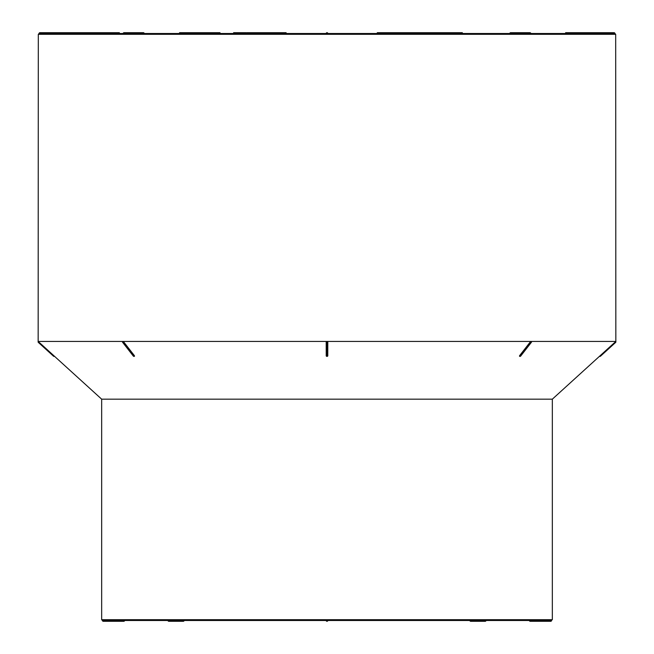 <?xml version="1.0" encoding="UTF-8"?>
<svg xmlns="http://www.w3.org/2000/svg" width="654" height="654" viewBox="0 0 654 654"><rect width="100%" height="100%" fill="white"/><g stroke="black" fill="none" stroke-linecap="round" stroke-linejoin="round"><path stroke-width="0.98" d="M530.198 620.499L530.198 621.3L550.733 621.3L550.733 620.499L552.336 619.698L101.664 619.698L101.664 399.169L38.153 341.437L615.847 341.437L615.684 34.302L38.316 34.302L39.117 33.501L614.883 33.501A0.801 0.801 0 0 0 614.081 32.7L614.081 33.501M257.987 32.7L259.336 32.7L259.336 33.501L260.063 33.501L260.308 32.7L260.308 33.501M101.664 399.169L552.336 399.169L600.11 355.735L599.538 356.258L600.11 355.735L600.511 356.177A0.801 0.801 0 0 1 599.538 356.258M54.462 356.258L53.89 355.735L54.462 356.258A0.801 0.801 0 0 1 53.489 356.177L38.349 342.41A0.801 0.801 0 0 1 38.177 341.453M600.511 356.177L615.651 342.41A0.801 0.801 0 0 0 615.823 341.453L600.11 355.735M531.212 341.453A0.801 0.564 90 0 1 531.089 342.41A0.801 0.417 -142.1 0 1 530.255 341.977L531.212 341.453L531.391 341.977A0.801 0.417 -142.1 0 1 531.13 342.41L520.38 356.177L531.13 342.41A0.801 0.564 90 0 0 531.252 341.453L531.391 341.977M519.693 356.258L519.554 355.735A0.801 0.417 37.9 0 0 520.38 356.177A0.801 0.564 90 0 1 519.693 356.258L519.554 355.735L530.255 341.977M326.199 341.977L326.975 341.453L327.801 341.977L327.777 355.866A0.801 0.801 0 0 1 327.025 356.389L327.801 355.735A0.801 0.597 0 0 1 327.025 356.177L327.025 342.41L327.025 356.389L326.199 355.735A0.801 0.597 0 0 0 326.975 356.177L326.975 356.389A0.801 0.801 0 0 1 326.223 355.866L326.199 341.977A0.801 0.597 180 0 0 326.975 342.41L326.975 341.453M122.609 341.977L122.748 341.453A0.801 0.564 90 0 0 122.87 342.41A0.801 0.417 142.1 0 1 122.609 341.977L122.748 341.453L123.745 341.977L134.446 355.735L134.307 356.258L134.446 355.735A0.801 0.417 -37.9 0 1 133.62 356.177L122.87 342.41L133.62 356.177A0.801 0.564 90 0 0 134.307 356.258M377.284 33.501L377.284 32.7L394.395 32.7L394.395 33.501L395.09 33.501L395.09 32.7L396.406 32.7L396.406 33.501M388.362 32.7L388.362 33.501L390.315 33.501L390.315 32.7M401.294 33.501L401.294 32.7L436.251 32.7L436.251 33.501L440.265 33.501L440.265 32.7L446.33 32.7L446.33 33.501M426.882 32.7L426.882 33.501L430.119 33.501L430.119 32.7M423.563 32.7L423.563 33.501L425.435 33.501L425.435 32.7M327.801 33.501A0.801 0.801 0 0 0 327 32.7A0.801 0.801 0 0 0 326.199 33.501L144.199 33.501A0.801 0.801 0 0 0 143.398 32.7L123.998 32.7A0.801 0.564 90 0 1 124.571 33.501M550.733 621.3A0.801 0.801 0 0 0 551.535 620.499L102.465 620.499A0.801 0.801 0 0 0 103.267 621.3L103.267 620.499M470.684 621.3A0.801 0.801 0 0 1 469.883 620.499L470.12 620.499A0.801 0.564 90 0 0 470.684 621.3L485.203 621.3A0.801 0.564 -90 0 1 484.639 620.499M38.316 34.302L38.153 341.437M327.801 620.499A0.801 0.801 0 0 1 327 621.3A0.801 0.801 0 0 1 326.199 620.499M272.334 32.7L275.718 32.7L275.718 33.501M275.718 32.7L276.331 32.7L276.331 33.501M276.331 32.7L285.226 32.7L285.226 33.501M285.226 32.7L286.117 32.7L286.117 33.501M274.132 32.7L274.132 33.501M274.476 32.7L274.476 33.501M275.228 32.7L275.228 33.501M260.308 32.7L262.556 32.7L262.556 33.501M262.556 32.7L263.235 32.7L263.235 33.501M263.235 32.7L272.031 32.7L272.031 33.501M272.031 32.7L272.873 32.7L272.873 33.501M259.336 32.7L260.063 32.7M260.979 32.7L260.979 33.501M262.303 32.7L262.303 33.501M396.406 32.7L401.965 32.7M401.147 32.7L401.147 33.501M397.706 32.7L397.706 33.501M398.932 32.7L398.932 33.501M400.076 32.7L400.076 33.501M246.73 33.501L246.73 32.7L254.136 32.7L254.136 33.501M247.392 32.7L247.392 33.501M254.136 32.7L255.215 32.7L255.215 33.501M255.215 32.7L256.376 32.7L256.376 33.501M256.376 32.7L256.965 32.7L256.965 33.501M256.965 32.7L258.314 32.7L258.314 33.501M247.008 32.7L247.008 33.501M233.609 33.501L233.609 32.7L241.04 32.7L241.04 33.501M234.41 32.7L234.41 33.501M241.04 32.7L242.127 32.7L242.127 33.501M242.127 32.7L243.492 32.7L243.492 33.501M243.492 32.7L244.138 32.7L244.138 33.501M244.138 32.7L245.463 32.7L245.463 33.501M244.833 32.7L246.157 32.7L246.157 33.501M233.952 32.7L233.952 33.501M207.841 32.7L220.014 32.7L220.014 33.501M208.937 32.7L208.937 33.501M210.008 32.7L210.008 33.501M211.07 32.7L211.07 33.501M212.109 32.7L212.109 33.501M213.294 32.7L213.294 33.501M214.487 32.7L214.487 33.501M215.665 32.7L215.665 33.501M216.809 32.7L216.809 33.501M217.913 32.7L217.913 33.501M218.804 32.7L218.804 33.501M219.458 32.7L219.458 33.501M219.858 32.7L219.858 33.501M208.111 32.7L208.111 33.501L208.078 32.7L207.408 32.7L207.408 33.501M193.707 32.7L195.456 32.7L195.456 33.501M195.456 32.7L196.87 32.7L196.87 33.501M196.87 32.7L197.876 32.7L197.876 33.501M197.876 32.7L199.053 32.7L199.053 33.501M199.053 32.7L200.394 32.7L200.394 33.501M200.394 32.7L202.184 32.7L202.184 33.501M202.184 32.7L204.122 32.7L204.122 33.501M204.122 32.7L206.035 32.7L206.035 33.501M206.035 32.7L207.408 32.7M179.548 33.501L179.548 32.7L194.508 32.7L194.508 33.501M192.587 32.7L192.587 33.501M179.915 32.7L179.915 33.501M44.75 33.501L44.75 32.7L43.843 32.7L43.843 33.501M44.75 32.7L46.352 32.7M46.475 33.501L46.475 32.7L46.091 33.501M46.475 32.7L47.399 32.7L47.399 33.501M47.399 32.7L49.001 32.7L49.001 33.501M49.001 32.7L49.491 32.7L49.491 33.501M49.491 32.7L50.62 32.7L50.62 33.501M50.62 32.7L51.895 32.7L51.895 33.501M51.895 32.7L53.138 32.7M53.023 33.501L53.023 32.7L52.434 32.7L52.434 33.501M53.023 32.7L54.92 32.7L54.92 33.501M54.92 32.7L55.206 33.501M55.206 32.7L56.35 32.7L56.35 33.501M56.35 32.7L57.863 32.7L57.863 33.501M57.863 32.7L58.255 33.501M58.255 32.7L58.909 32.7L58.909 33.501M58.909 32.7L59.808 32.7L59.808 33.501M59.808 32.7L60.887 32.7L60.887 33.501M60.887 32.7L62.032 32.7L62.032 33.501M62.032 32.7L63.275 32.7M63.389 33.501L63.389 32.7L63.062 33.501M63.389 32.7L64.076 32.7L64.076 33.501M64.076 32.7L65.016 32.7L65.016 33.501M65.016 32.7L66.324 32.7L66.324 33.501M66.324 32.7L67.664 32.7L67.664 33.501M67.664 32.7L68.989 32.7L69.005 33.501M566.151 33.501L566.151 32.7L565.62 32.7L565.62 33.501M566.151 32.7L588.943 32.7L588.943 33.501M588.943 32.7L589.581 32.7L589.581 33.501M70.207 33.501L70.207 32.7L68.891 32.7L68.891 33.501M70.207 32.7L71.523 32.7L71.523 33.501M71.523 32.7L72.815 32.7M82.028 33.501L82.028 32.7L72.038 32.7L72.038 33.501M82.028 32.7L82.224 33.501M82.224 32.7L82.805 32.7L82.805 33.501M82.805 32.7L83.606 32.7L83.606 33.501M83.606 32.7L84.603 32.7L84.603 33.501M84.603 32.7L85.739 32.7L85.739 33.501M85.739 32.7L86.908 32.7L86.908 33.501M86.908 32.7L88.143 32.7L88.143 33.501M88.143 32.7L89.451 32.7M89.639 33.501L89.639 32.7L88.879 32.7L88.879 33.501M89.639 32.7L90.792 32.7L90.792 33.501M90.792 32.7L97.969 32.7L97.969 33.501M97.969 32.7L107.935 32.7L107.935 33.501M107.935 32.7L118.652 32.7L118.652 33.501M118.652 32.7L119.371 32.7L119.371 33.501M98.272 32.7L98.272 33.501M99.498 32.7L99.498 33.501M100.798 32.7L100.798 33.501M102.098 32.7L102.098 33.501M103.381 32.7L103.381 33.501M104.648 32.7L104.648 33.501M105.866 32.7L105.866 33.501M436.251 32.7L440.265 32.7M446.33 32.7L462.353 32.7L462.353 33.501M431.575 32.7L431.575 33.501M434.616 32.7L434.616 33.501M438.278 32.7L438.278 33.501M402.562 32.7L402.562 33.501M403.093 32.7L403.093 33.501M404.237 32.7L404.237 33.501M416.794 32.7L416.794 33.501M418.176 32.7L418.176 33.501M401.352 32.7L401.352 33.501M378.47 32.7L378.47 33.501M379.443 32.7L379.443 33.501M380.227 32.7L380.227 33.501M381.356 32.7L381.356 33.501M382.843 32.7L382.843 33.501M384.577 32.7L384.577 33.501M386.424 32.7L386.424 33.501M391.975 32.7L391.975 33.501M393.34 32.7L393.34 33.501M394.395 32.7L395.09 32.7M395.335 32.7L395.335 33.501M485.767 620.499A0.801 0.564 -90 0 1 485.203 621.3A0.801 0.801 0 0 0 486.004 620.499M169.361 620.499A0.801 0.564 90 0 1 168.797 621.3L183.316 621.3A0.801 0.564 -90 0 0 183.88 620.499M167.996 620.499A0.801 0.801 0 0 0 168.797 621.3A0.801 0.564 90 0 1 168.233 620.499M103.267 621.3L123.802 621.3L123.802 620.499M43.843 32.7L39.919 32.7L39.919 33.501M123.434 33.501A0.801 0.564 90 0 1 123.998 32.7A0.801 0.801 0 0 0 123.197 33.501M143.962 33.501A0.801 0.564 -90 0 0 143.398 32.7M529.429 33.501A0.801 0.564 -90 0 1 530.566 33.501M530.803 33.501A0.801 0.801 0 0 0 530.002 32.7L510.602 32.7A0.801 0.564 90 0 0 510.038 33.501M615.651 342.41L615.25 341.977M519.489 356.201A0.801 0.801 0 0 0 520.004 356.389A0.801 0.564 90 0 0 520.421 356.177A0.801 0.417 37.9 0 0 520.707 355.809M327.801 341.977A0.801 0.597 180 0 1 327.025 342.41L327.025 341.453M123.745 341.977A0.801 0.417 142.1 0 1 122.911 342.41A0.801 0.564 90 0 1 122.788 341.453M133.293 355.809A0.801 0.417 -37.9 0 0 133.579 356.177A0.801 0.564 90 0 0 133.98 356.389L133.964 356.389A0.801 0.801 0 0 1 133.326 356.078L122.617 342.312A0.801 0.801 0 0 1 122.478 341.601M38.749 341.977L38.349 342.41M53.489 356.177L53.89 355.735M552.336 619.698L552.336 399.169M615.684 34.302L614.883 33.501M101.664 619.698L102.465 620.499M529.397 620.499A0.801 0.801 0 0 0 530.198 621.3M183.316 621.3A0.801 0.801 0 0 0 184.117 620.499M123.802 621.3A0.801 0.801 0 0 0 124.603 620.499M39.919 32.7A0.801 0.801 0 0 0 39.117 33.501M510.602 32.7A0.801 0.801 0 0 0 509.801 33.501M589.581 32.7L614.081 32.7M531.522 341.601A0.801 0.801 0 0 1 531.383 342.312L520.674 356.078A0.801 0.801 0 0 1 520.036 356.389L520.004 356.389M133.996 356.389A0.801 0.801 0 0 0 134.511 356.201M442.382 32.7L442.382 33.501"/></g></svg>
